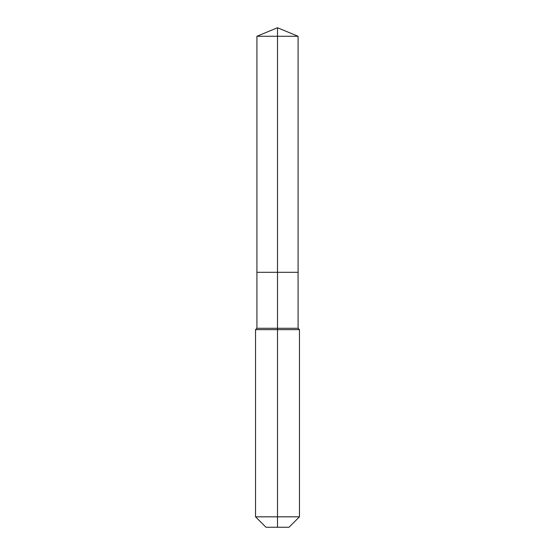<?xml version="1.0" encoding="UTF-8"?>
<svg xmlns="http://www.w3.org/2000/svg" width="555" height="555" viewBox="0 0 555 555"><rect width="100%" height="100%" fill="white"/><g stroke="black" fill="none" stroke-linecap="round" stroke-linejoin="round"><path stroke-width="0.42" stroke-dasharray="2.77 2.08" d="M298.084 36.276L256.916 36.276M289.03 527.25L277.5 527.25L277.5 272.304L298.084 272.304L256.916 272.304L277.5 272.304L277.5 27.75M298.084 328.276L256.916 328.276M299.457 329.642L255.543 329.642M299.457 516.823L255.543 516.823M277.5 527.25L265.97 527.25"/><path stroke-width="0.83" d="M255.543 516.823L299.457 516.823L289.03 527.25L265.97 527.25L255.543 516.823L255.543 329.642L277.5 329.642L277.5 328.276L256.916 328.276L256.916 272.304L277.5 272.304L277.5 36.276L298.084 36.276L277.5 27.75L277.5 36.276L256.916 36.276L256.916 272.304L298.084 272.304L298.084 36.276M277.5 328.276L298.084 328.276L298.084 272.304L277.5 272.304L277.5 328.276M277.5 527.25L277.5 329.642L299.457 329.642L298.084 328.276M277.5 27.75L256.916 36.276M299.457 516.823L299.457 329.642M256.916 328.276L255.543 329.642"/></g></svg>
